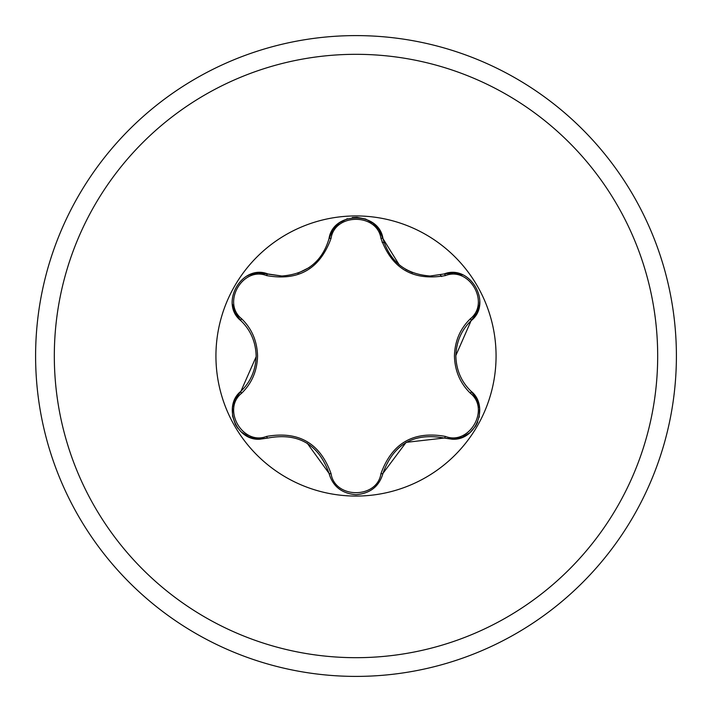 <?xml version="1.0" encoding="UTF-8"?>
<svg xmlns="http://www.w3.org/2000/svg" width="712" height="712" viewBox="0 0 712 712"><rect width="100%" height="100%" fill="white"/><g stroke="black" fill="none" stroke-linecap="round" stroke-linejoin="round"><path stroke-width="1.07" d="M356 676.4A320.4 320.4 0 0 0 676.4 356A320.4 320.4 0 0 0 356 35.6A320.4 320.4 0 0 0 35.6 356A320.4 320.4 0 0 0 356 676.4A320.4 320.4 0 0 0 676.4 356A320.4 320.4 0 0 0 356 35.6M241.644 318.78C251.843 328.73 257.148 341.137 257.566 356C257.157 370.872 251.852 383.279 241.644 393.22C221.565 409.231 242.73 445.828 266.591 436.42C298.604 430.751 320.089 443.158 331.053 473.64C334.88 499.041 377.155 499.005 380.947 473.64C392.036 443.087 413.521 430.68 445.409 436.42C469.315 445.81 490.426 409.178 470.356 393.22C460.157 383.27 454.852 370.863 454.434 356C454.843 341.128 460.148 328.722 470.356 318.78C490.434 302.769 469.27 266.172 445.409 275.58C413.396 281.249 391.912 268.842 380.947 238.36C377.12 212.959 334.845 212.995 331.053 238.36C319.964 268.913 298.479 281.32 266.591 275.58C242.685 266.19 221.574 302.822 241.644 318.78A2.296 0.801 133.3 0 0 240.905 320.72C250.651 330.137 255.733 341.893 256.151 356C255.724 370.098 250.642 381.855 240.905 391.28L256.142 356.73M496.068 356A140.068 140.068 0 0 0 356 215.932A140.068 140.068 0 0 0 215.932 356A140.068 140.068 0 0 0 356 496.068A140.068 140.068 0 0 0 496.068 356M479.808 301.114L479.514 304.629L476.826 313.066L471.095 320.72C493.007 303.445 470.062 263.645 444.092 273.969L430.146 276.016C405.582 274.165 389.865 261.722 382.994 238.689L399.263 264.9M331.053 238.36A2.296 0.801 13.3 0 0 329.006 238.689C333.011 211.072 378.953 211.037 382.994 238.689L379.229 229.896L373.275 223.354L365.648 219.047L356.97 217.338L352.298 217.569M347.394 218.691L339.455 222.794L332.753 229.923L329.006 238.689C322.216 261.651 306.498 274.093 281.854 276.016L267.908 273.969C241.991 263.627 218.985 303.401 240.905 320.72L235.191 313.093L232.423 304.175M470.356 318.78A2.296 0.801 -133.3 0 1 471.095 320.72C461.349 330.137 456.267 341.893 455.849 356C456.276 370.098 461.358 381.855 471.095 391.28C489.491 405.813 476.266 440.933 452.084 439.206L444.092 438.031L406.116 442.366L382.994 473.311A2.296 0.801 13.3 0 1 380.947 473.64M470.356 393.22A2.296 0.801 133.3 0 0 471.095 391.28L476.809 398.907L479.63 408.27L479.221 417.196M477.734 422.011L475.598 426.177L469.778 432.825L462.239 437.284L453.597 439.171L444.092 438.031C413.779 432.433 393.416 444.19 382.994 473.311C379.265 486.376 370.267 493.505 356 494.68C341.742 493.514 332.744 486.385 329.006 473.311L307.139 443.104M241.208 431.953L248.915 436.937L258.438 439.171L267.908 438.031L259.916 439.206C235.797 440.977 222.482 405.84 240.905 391.28A2.296 0.801 -133.3 0 0 241.644 393.22M246.566 276.22L249.761 274.716L258.403 272.829L281.854 276.016M237.968 428.419L235.423 424.486L232.575 416.12L232.486 407.371L235.174 398.934L240.905 391.28M266.591 436.42A2.296 0.801 73.3 0 0 267.908 438.031C298.221 432.433 318.584 444.19 329.006 473.311A2.296 0.801 166.7 0 0 331.053 473.64M471.095 320.72L455.849 355.537M445.409 275.58A2.296 0.801 73.3 0 0 444.092 273.969L453.562 272.829L462.675 274.894M444.092 438.031A2.296 0.801 106.7 0 0 445.409 436.42M380.947 238.36A2.296 0.801 166.7 0 1 382.994 238.689M266.591 275.58A2.296 0.801 106.7 0 1 267.908 273.969M356 657.683A301.683 301.683 0 0 0 657.683 356A301.683 301.683 0 0 0 356 54.317A301.683 301.683 0 0 0 54.317 356A301.683 301.683 0 0 0 356 657.683M382.015 242.142L384.106 242.641M412.56 272.678L405.867 269.492M297.758 273.292L309.257 267.516M440.319 274.939L441.671 276.523"/></g></svg>
